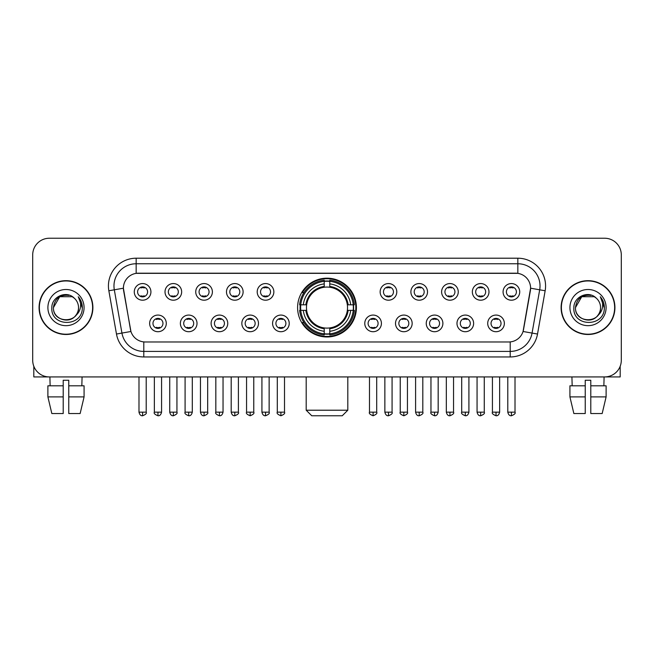 <?xml version="1.0" encoding="UTF-8"?>
<svg xmlns="http://www.w3.org/2000/svg" width="654" height="654" viewBox="0 0 654 654"><rect width="100%" height="100%" fill="white"/><g stroke="black" fill="none" stroke-linecap="round" stroke-linejoin="round"><path stroke-width="0.98" d="M297.595 307.584A29.405 29.405 0 0 0 327 336.982A29.405 29.405 0 0 0 356.405 307.584A29.405 29.405 0 0 0 327 278.179A29.405 29.405 0 0 0 297.595 307.584M197.018 323.395A8.322 8.322 0 0 1 188.695 331.717A8.322 8.322 0 0 1 180.373 323.395A8.322 8.322 0 0 1 188.695 315.073A8.322 8.322 0 0 1 197.018 323.395M183.709 323.395A4.995 4.995 0 0 0 188.695 328.39A4.995 4.995 0 0 0 193.69 323.395A4.995 4.995 0 0 0 188.695 318.4A4.995 4.995 0 0 0 183.709 323.395M227.756 323.395A8.322 8.322 0 0 1 219.433 331.717A8.322 8.322 0 0 1 211.111 323.395A8.322 8.322 0 0 1 219.433 315.073A8.322 8.322 0 0 1 227.756 323.395M214.438 323.395A4.995 4.995 0 0 0 219.433 328.39A4.995 4.995 0 0 0 224.428 323.395A4.995 4.995 0 0 0 219.433 318.4A4.995 4.995 0 0 0 214.438 323.395M258.485 323.395A8.322 8.322 0 0 1 250.163 331.717A8.322 8.322 0 0 1 241.841 323.395A8.322 8.322 0 0 1 250.163 315.073A8.322 8.322 0 0 1 258.485 323.395M245.176 323.395A4.995 4.995 0 0 0 250.163 328.39A4.995 4.995 0 0 0 255.158 323.395A4.995 4.995 0 0 0 250.163 318.4A4.995 4.995 0 0 0 245.176 323.395M289.223 323.395A8.322 8.322 0 0 1 280.901 331.717A8.322 8.322 0 0 1 272.579 323.395A8.322 8.322 0 0 1 280.901 315.073A8.322 8.322 0 0 1 289.223 323.395M275.906 323.395A4.995 4.995 0 0 0 280.901 328.39A4.995 4.995 0 0 0 285.896 323.395A4.995 4.995 0 0 0 280.901 318.4A4.995 4.995 0 0 0 275.906 323.395M381.421 323.395A8.322 8.322 0 0 1 373.099 331.717A8.322 8.322 0 0 1 364.777 323.395A8.322 8.322 0 0 1 373.099 315.073A8.322 8.322 0 0 1 381.421 323.395M368.104 323.395A4.995 4.995 0 0 0 373.099 328.39A4.995 4.995 0 0 0 378.094 323.395A4.995 4.995 0 0 0 373.099 318.4A4.995 4.995 0 0 0 368.104 323.395M412.159 323.395A8.322 8.322 0 0 1 403.837 331.717A8.322 8.322 0 0 1 395.515 323.395A8.322 8.322 0 0 1 403.837 315.073A8.322 8.322 0 0 1 412.159 323.395M398.842 323.395A4.995 4.995 0 0 0 403.837 328.39A4.995 4.995 0 0 0 408.824 323.395A4.995 4.995 0 0 0 403.837 318.4A4.995 4.995 0 0 0 398.842 323.395M442.889 323.395A8.322 8.322 0 0 1 434.567 331.717A8.322 8.322 0 0 1 426.244 323.395A8.322 8.322 0 0 1 434.567 315.073A8.322 8.322 0 0 1 442.889 323.395M429.572 323.395A4.995 4.995 0 0 0 434.567 328.39A4.995 4.995 0 0 0 439.562 323.395A4.995 4.995 0 0 0 434.567 318.4A4.995 4.995 0 0 0 429.572 323.395M473.627 323.395A8.322 8.322 0 0 1 465.305 331.717A8.322 8.322 0 0 1 456.983 323.395A8.322 8.322 0 0 1 465.305 315.073A8.322 8.322 0 0 1 473.627 323.395M460.31 323.395A4.995 4.995 0 0 0 465.305 328.39A4.995 4.995 0 0 0 470.291 323.395A4.995 4.995 0 0 0 465.305 318.4A4.995 4.995 0 0 0 460.31 323.395M504.357 323.395A8.322 8.322 0 0 1 496.034 331.717A8.322 8.322 0 0 1 487.712 323.395A8.322 8.322 0 0 1 496.034 315.073A8.322 8.322 0 0 1 504.357 323.395M491.04 323.395A4.995 4.995 0 0 0 496.034 328.39A4.995 4.995 0 0 0 501.029 323.395A4.995 4.995 0 0 0 496.034 318.4A4.995 4.995 0 0 0 491.04 323.395M166.288 323.395A8.322 8.322 0 0 1 157.966 331.717A8.322 8.322 0 0 1 149.643 323.395A8.322 8.322 0 0 1 157.966 315.073A8.322 8.322 0 0 1 166.288 323.395M152.971 323.395A4.995 4.995 0 0 0 157.966 328.39A4.995 4.995 0 0 0 162.96 323.395A4.995 4.995 0 0 0 157.966 318.4A4.995 4.995 0 0 0 152.971 323.395M181.657 291.88A8.322 8.322 0 0 1 173.335 300.202A8.322 8.322 0 0 1 165.012 291.88A8.322 8.322 0 0 1 173.335 283.566A8.322 8.322 0 0 1 181.657 291.88M168.34 291.88A4.995 4.995 0 0 0 173.335 296.875A4.995 4.995 0 0 0 178.321 291.88A4.995 4.995 0 0 0 173.335 286.893A4.995 4.995 0 0 0 168.34 291.88M212.387 291.88A8.322 8.322 0 0 1 204.064 300.202A8.322 8.322 0 0 1 195.742 291.88A8.322 8.322 0 0 1 204.064 283.566A8.322 8.322 0 0 1 212.387 291.88M199.069 291.88A4.995 4.995 0 0 0 204.064 296.875A4.995 4.995 0 0 0 209.059 291.88A4.995 4.995 0 0 0 204.064 286.893A4.995 4.995 0 0 0 199.069 291.88M243.116 291.88A8.322 8.322 0 0 1 234.802 300.202A8.322 8.322 0 0 1 226.48 291.88A8.322 8.322 0 0 1 234.802 283.566A8.322 8.322 0 0 1 243.116 291.88M229.807 291.88A4.995 4.995 0 0 0 234.802 296.875A4.995 4.995 0 0 0 239.789 291.88A4.995 4.995 0 0 0 234.802 286.893A4.995 4.995 0 0 0 229.807 291.88M273.854 291.88A8.322 8.322 0 0 1 265.532 300.202A8.322 8.322 0 0 1 257.21 291.88A8.322 8.322 0 0 1 265.532 283.566A8.322 8.322 0 0 1 273.854 291.88M260.537 291.88A4.995 4.995 0 0 0 265.532 296.875A4.995 4.995 0 0 0 270.527 291.88A4.995 4.995 0 0 0 265.532 286.893A4.995 4.995 0 0 0 260.537 291.88M396.79 291.88A8.322 8.322 0 0 1 388.468 300.202A8.322 8.322 0 0 1 380.146 291.88A8.322 8.322 0 0 1 388.468 283.566A8.322 8.322 0 0 1 396.79 291.88M383.473 291.88A4.995 4.995 0 0 0 388.468 296.875A4.995 4.995 0 0 0 393.463 291.88A4.995 4.995 0 0 0 388.468 286.893A4.995 4.995 0 0 0 383.473 291.88M427.52 291.88A8.322 8.322 0 0 1 419.198 300.202A8.322 8.322 0 0 1 410.884 291.88A8.322 8.322 0 0 1 419.198 283.566A8.322 8.322 0 0 1 427.52 291.88M414.211 291.88A4.995 4.995 0 0 0 419.198 296.875A4.995 4.995 0 0 0 424.193 291.88A4.995 4.995 0 0 0 419.198 286.893A4.995 4.995 0 0 0 414.211 291.88M458.258 291.88A8.322 8.322 0 0 1 449.936 300.202A8.322 8.322 0 0 1 441.614 291.88A8.322 8.322 0 0 1 449.936 283.566A8.322 8.322 0 0 1 458.258 291.88M444.941 291.88A4.995 4.995 0 0 0 449.936 296.875A4.995 4.995 0 0 0 454.931 291.88A4.995 4.995 0 0 0 449.936 286.893A4.995 4.995 0 0 0 444.941 291.88M488.988 291.88A8.322 8.322 0 0 1 480.665 300.202A8.322 8.322 0 0 1 472.343 291.88A8.322 8.322 0 0 1 480.665 283.566A8.322 8.322 0 0 1 488.988 291.88M475.679 291.88A4.995 4.995 0 0 0 480.665 296.875A4.995 4.995 0 0 0 485.66 291.88A4.995 4.995 0 0 0 480.665 286.893A4.995 4.995 0 0 0 475.679 291.88M519.726 291.88A8.322 8.322 0 0 1 511.403 300.202A8.322 8.322 0 0 1 503.081 291.88A8.322 8.322 0 0 1 511.403 283.566A8.322 8.322 0 0 1 519.726 291.88M506.409 291.88A4.995 4.995 0 0 0 511.403 296.875A4.995 4.995 0 0 0 516.398 291.88A4.995 4.995 0 0 0 511.403 286.893A4.995 4.995 0 0 0 506.409 291.88M150.919 291.88A8.322 8.322 0 0 1 142.597 300.202A8.322 8.322 0 0 1 134.274 291.88A8.322 8.322 0 0 1 142.597 283.566A8.322 8.322 0 0 1 150.919 291.88M137.602 291.88A4.995 4.995 0 0 0 142.597 296.875A4.995 4.995 0 0 0 147.591 291.88A4.995 4.995 0 0 0 142.597 286.893A4.995 4.995 0 0 0 137.602 291.88M116.477 334.039L108.85 290.768A27.738 27.738 0 0 1 136.163 258.207L517.837 258.207A27.738 27.738 0 0 1 545.15 290.768L537.523 334.039A27.738 27.738 0 0 1 510.21 356.953L143.79 356.953A27.738 27.738 0 0 1 116.477 334.039L130.939 331.488L123.631 290.768A14.977 14.977 0 0 1 138.378 273.192L515.622 273.192A14.977 14.977 0 0 1 530.369 290.768L523.519 329.6A14.977 14.977 0 0 1 508.771 341.977L145.229 341.977A14.977 14.977 0 0 1 130.481 329.6L123.402 288.201L114.311 289.804A22.187 22.187 0 0 1 136.163 263.758L517.837 263.758A22.187 22.187 0 0 1 539.689 289.804L532.062 333.074A22.187 22.187 0 0 1 510.21 351.411L143.79 351.411A22.187 22.187 0 0 1 121.938 333.074L114.311 289.804A22.187 22.187 0 0 1 113.976 285.945M300.235 310.356A26.904 26.904 0 0 1 300.235 304.813M39.076 307.584A26.904 26.904 0 0 0 65.989 334.488A26.904 26.904 0 0 0 92.893 307.584A26.904 26.904 0 0 0 65.989 280.68A26.904 26.904 0 0 0 39.076 307.584M561.107 307.584A26.904 26.904 0 0 0 588.011 334.488A26.904 26.904 0 0 0 614.923 307.584A26.904 26.904 0 0 0 588.011 280.68A26.904 26.904 0 0 0 561.107 307.584M136.163 258.207L136.163 273.356L517.837 273.356L517.837 258.207M123.402 288.169L123.565 285.945M508.771 341.977L145.229 341.977M545.15 290.768L530.598 288.201L523.061 331.488L537.523 334.039M523.519 329.6L523.429 330.074M130.571 330.074L130.481 329.6M621.3 254.88A16.644 16.644 0 0 0 604.656 238.236L49.344 238.236A16.644 16.644 0 0 0 32.7 254.88L32.7 360.289A16.644 16.644 0 0 0 49.344 376.925L604.656 376.925A16.644 16.644 0 0 0 621.3 360.289L621.3 254.88L621.3 360.289M32.7 254.88L32.7 360.289M604.656 238.236L49.344 238.236M49.344 376.925L604.656 376.925M92.615 307.584A26.626 26.626 0 0 0 65.989 280.958A26.626 26.626 0 0 0 39.354 307.584A26.626 26.626 0 0 0 65.989 334.21A26.626 26.626 0 0 0 92.615 307.584M74.196 298.11A12.54 12.54 0 0 1 78.521 307.584C79.289 323.755 52.68 323.755 53.448 307.584L59.718 296.728L72.251 296.728L74.196 298.11C66.504 290.049 51.691 296.687 51.829 307.584C50.423 326.935 81.799 327.441 82.306 308.524L82.339 307.584C82.29 303.472 80.924 299.859 78.235 296.752C80.279 300.104 80.998 303.718 80.393 307.584C79.804 310.871 78.21 313.56 75.594 315.637A12.54 12.54 0 0 0 78.521 307.584C79.289 323.755 52.68 323.755 53.448 307.584C54.666 298.576 59.833 294.513 68.948 295.404M75.594 315.637C68.94 324.637 52.794 318.882 53.448 307.584M47.897 307.584A18.083 18.083 0 0 0 65.989 325.667A18.083 18.083 0 0 0 84.072 307.584A18.083 18.083 0 0 0 65.989 289.501A18.083 18.083 0 0 0 47.897 307.584M78.357 296.891L82.33 308.059M33.812 366.265L33.812 376.925L98.165 376.925M47.889 385.803L47.889 396.896L51.829 413.541L47.889 396.896L47.889 385.803L63.209 385.803L63.209 380.26L68.76 380.26L68.76 385.803L84.08 385.803L84.08 396.896L80.14 413.541L84.08 396.896L68.76 396.896L68.76 385.803L68.76 413.541L80.14 413.541M82.077 376.925L81.832 385.803M63.209 385.803L63.209 413.541L51.829 413.541M47.889 396.896L63.209 396.896M49.9 376.925L50.137 385.803M614.646 307.584A26.626 26.626 0 0 0 588.011 280.958A26.626 26.626 0 0 0 561.385 307.584A26.626 26.626 0 0 0 588.011 334.21A26.626 26.626 0 0 0 614.646 307.584M596.227 298.11A12.54 12.54 0 0 1 600.552 307.584C601.32 323.755 574.711 323.755 575.479 307.584L581.749 296.728L594.282 296.728L596.227 298.11C588.535 290.049 573.721 296.687 573.86 307.584C572.446 326.935 603.83 327.441 604.337 308.524L604.361 307.584C604.321 303.472 602.947 299.859 600.258 296.752C602.309 300.104 603.029 303.718 602.424 307.584C601.835 310.871 600.233 313.56 597.625 315.637A12.54 12.54 0 0 0 600.552 307.584C601.32 323.755 574.711 323.755 575.479 307.584C576.697 298.576 581.864 294.513 590.979 295.404M597.625 315.637C590.963 324.637 574.825 318.882 575.479 307.584M569.928 307.584A18.083 18.083 0 0 0 588.011 325.667A18.083 18.083 0 0 0 606.103 307.584A18.083 18.083 0 0 0 588.011 289.501A18.083 18.083 0 0 0 569.928 307.584M600.38 296.891L604.361 308.059M342.255 415.764L311.745 415.764L306.195 410.213L347.805 410.213L342.255 415.764M347.339 310.356A20.527 20.527 0 0 0 329.771 287.245L329.771 287.245A20.527 20.527 0 0 0 306.661 310.356A20.527 20.527 0 0 0 347.339 310.356L348.157 310.356L347.339 310.356A20.527 20.527 0 0 1 329.771 327.924L329.771 331.276A23.855 23.855 0 0 0 350.691 310.356L354.378 310.356A27.517 27.517 0 0 1 329.771 334.962L329.771 333.842A26.405 26.405 0 0 0 353.258 310.356M300.799 310.356A26.348 26.348 0 0 1 300.799 304.813M329.771 281.375A26.348 26.348 0 0 0 324.229 281.375M353.201 304.813A26.348 26.348 0 0 1 353.201 310.356M354.378 304.813A27.517 27.517 0 0 0 329.771 280.206L329.771 281.326A26.405 26.405 0 0 1 353.258 304.813L354.378 304.813M299.622 310.356A27.517 27.517 0 0 0 324.229 334.962L324.229 333.842A26.405 26.405 0 0 1 300.742 310.356L299.622 310.356M353.258 304.813L350.691 304.813A23.855 23.855 0 0 0 329.771 283.893L329.771 281.326M329.771 333.842L329.771 331.276M300.742 310.356L303.309 310.356A23.855 23.855 0 0 0 324.229 331.276L324.229 333.842M329.771 283.893L329.771 286.427A21.337 21.337 0 0 1 348.157 304.813L350.691 304.813M350.691 310.356L348.157 310.356A21.337 21.337 0 0 1 329.771 328.741M324.229 331.276L324.229 327.924A20.527 20.527 0 0 1 306.661 310.356L303.309 310.356M347.339 304.813L348.157 304.813M329.771 333.785A26.348 26.348 0 0 1 324.229 333.785M324.229 280.206A27.517 27.517 0 0 0 299.622 304.813L300.742 304.813A26.405 26.405 0 0 1 324.229 281.326L324.229 280.206M324.229 281.326L324.229 283.893A23.855 23.855 0 0 0 303.309 304.813L300.742 304.813M324.229 287.212L324.229 283.893M303.309 304.813L305.843 304.813A21.337 21.337 0 0 1 324.229 286.427M324.229 327.924L324.229 328.741A21.337 21.337 0 0 1 305.843 310.356M303.922 292.608L302.344 292.608A28.85 28.85 0 0 1 355.85 307.584A28.85 28.85 0 0 1 302.344 322.561L303.922 322.561M140.937 296.589L140.937 295.804A4.259 4.259 0 0 0 144.264 295.804L144.264 296.589M144.264 287.18L144.264 287.964A4.259 4.259 0 0 0 140.937 287.964L140.937 287.18M171.667 296.589L171.667 295.804A4.259 4.259 0 0 0 174.994 295.804L174.994 296.589M174.994 287.18L174.994 287.964A4.259 4.259 0 0 0 171.667 287.964L171.667 287.18M202.405 296.589L202.405 295.804A4.259 4.259 0 0 0 205.732 295.804L205.732 296.589M205.732 287.18L205.732 287.964A4.259 4.259 0 0 0 202.405 287.964L202.405 287.18M233.135 296.589L233.135 295.804A4.259 4.259 0 0 0 236.462 295.804L236.462 296.589M236.462 287.18L236.462 287.964A4.259 4.259 0 0 0 233.135 287.964L233.135 287.18M263.864 296.589L263.864 295.804A4.259 4.259 0 0 0 267.2 295.804L267.2 296.589M267.2 287.18L267.2 287.964A4.259 4.259 0 0 0 263.864 287.964L263.864 287.18M386.8 296.589L386.8 295.804A4.259 4.259 0 0 0 390.136 295.804L390.136 296.589M390.136 287.18L390.136 287.964A4.259 4.259 0 0 0 386.8 287.964L386.8 287.18M417.538 296.589L417.538 295.804A4.259 4.259 0 0 0 420.865 295.804L420.865 296.589M420.865 287.18L420.865 287.964A4.259 4.259 0 0 0 417.538 287.964L417.538 287.18M448.268 296.589L448.268 295.804A4.259 4.259 0 0 0 451.595 295.804L451.595 296.589M451.595 287.18L451.595 287.964A4.259 4.259 0 0 0 448.268 287.964L448.268 287.18M479.006 296.589L479.006 295.804A4.259 4.259 0 0 0 482.333 295.804L482.333 296.589M482.333 287.18L482.333 287.964A4.259 4.259 0 0 0 479.006 287.964L479.006 287.18M509.736 296.589L509.736 295.804A4.259 4.259 0 0 0 513.063 295.804L513.063 296.589M513.063 287.18L513.063 287.964A4.259 4.259 0 0 0 509.736 287.964L509.736 287.18M156.298 328.104L156.298 327.311A4.259 4.259 0 0 0 159.625 327.311L159.625 328.104M159.625 318.686L159.625 319.479A4.259 4.259 0 0 0 156.298 319.479L156.298 318.686M187.036 328.104L187.036 327.311A4.259 4.259 0 0 0 190.363 327.311L190.363 328.104M190.363 318.686L190.363 319.479A4.259 4.259 0 0 0 187.036 319.479L187.036 318.686M217.766 328.104L217.766 327.311A4.259 4.259 0 0 0 221.093 327.311L221.093 328.104M221.093 318.686L221.093 319.479A4.259 4.259 0 0 0 217.766 319.479L217.766 318.686M248.504 328.104L248.504 327.311A4.259 4.259 0 0 0 251.831 327.311L251.831 328.104M251.831 318.686L251.831 319.479A4.259 4.259 0 0 0 248.504 319.479L248.504 318.686M279.233 328.104L279.233 327.311A4.259 4.259 0 0 0 282.561 327.311L282.561 328.104M282.561 318.686L282.561 319.479A4.259 4.259 0 0 0 279.233 319.479L279.233 318.686M371.439 328.104L371.439 327.311A4.259 4.259 0 0 0 374.767 327.311L374.767 328.104M374.767 318.686L374.767 319.479A4.259 4.259 0 0 0 371.439 319.479L371.439 318.686M402.169 328.104L402.169 327.311A4.259 4.259 0 0 0 405.496 327.311L405.496 328.104M405.496 318.686L405.496 319.479A4.259 4.259 0 0 0 402.169 319.479L402.169 318.686M432.907 328.104L432.907 327.311A4.259 4.259 0 0 0 436.234 327.311L436.234 328.104M436.234 318.686L436.234 319.479A4.259 4.259 0 0 0 432.907 319.479L432.907 318.686M463.637 328.104L463.637 327.311A4.259 4.259 0 0 0 466.964 327.311L466.964 328.104M466.964 318.686L466.964 319.479A4.259 4.259 0 0 0 463.637 319.479L463.637 318.686M494.375 328.104L494.375 327.311A4.259 4.259 0 0 0 497.702 327.311L497.702 328.104M497.702 318.686L497.702 319.479A4.259 4.259 0 0 0 494.375 319.479L494.375 318.686M620.188 366.265L620.188 376.925L555.835 376.925M585.24 385.803L585.24 396.896L569.92 396.896L573.86 413.541L569.92 396.896L569.92 385.803L585.24 385.803L585.24 380.26L590.791 380.26L590.791 385.803L606.111 385.803L606.111 396.896L602.171 413.541L606.111 396.896L590.791 396.896L590.791 385.803M604.1 376.925L603.863 385.803M585.24 396.896L585.24 413.541L573.86 413.541M602.171 413.541L590.791 413.541L590.791 396.896M571.923 376.925L572.168 385.803M510.21 341.911L510.21 356.953M143.79 356.953L143.79 341.911M108.85 290.768L114.311 289.804M324.229 334.039A26.601 26.601 0 0 0 329.771 334.039M353.454 310.356A26.601 26.601 0 0 0 353.454 304.813M329.771 281.13A26.601 26.601 0 0 0 324.229 281.13M142.597 412.159L138.991 412.159C139.621 414.726 140.823 415.928 142.597 415.764L142.597 412.159L146.202 412.159L146.202 376.925M173.335 412.159L169.729 412.159C170.359 414.726 171.561 415.928 173.335 415.764L173.335 412.159L176.94 412.159L176.94 376.925M204.064 412.159L200.459 412.159C201.089 414.726 202.29 415.928 204.064 415.764L204.064 412.159L207.67 412.159L207.67 376.925M234.802 412.159L231.189 412.159C231.818 414.726 233.028 415.928 234.802 415.764L234.802 412.159L238.408 412.159L238.408 376.925M265.532 412.159L261.927 412.159C262.556 414.726 263.758 415.928 265.532 415.764L265.532 412.159L269.137 412.159L269.137 376.925M388.468 412.159L384.863 412.159C385.492 414.726 386.694 415.928 388.468 415.764L388.468 412.159L392.073 412.159L392.073 376.925M419.198 412.159L415.592 412.159C416.222 414.726 417.424 415.928 419.198 415.764L419.198 412.159L422.811 412.159L422.811 376.925M449.936 412.159L446.33 412.159C446.96 414.726 448.162 415.928 449.936 415.764L449.936 412.159L453.541 412.159L453.541 376.925M480.665 412.159L477.06 412.159C477.69 414.726 478.891 415.928 480.665 415.764L480.665 412.159L484.271 412.159L484.271 376.925M511.403 412.159L507.798 412.159C508.428 414.726 509.63 415.928 511.403 415.764L511.403 412.159L515.009 412.159L515.009 376.925M157.966 412.159L154.36 412.159C153.625 413.312 154.826 414.513 157.966 415.764L157.966 412.159L161.571 412.159L161.571 376.925M188.695 412.159L185.09 412.159C184.363 413.312 185.564 414.513 188.695 415.764L188.695 412.159L192.301 412.159L192.301 376.925M219.433 412.159L215.828 412.159C215.092 413.312 216.294 414.513 219.433 415.764L219.433 412.159L223.039 412.159L223.039 376.925M250.163 412.159L246.558 412.159C245.83 413.312 247.032 414.513 250.163 415.764L250.163 412.159L253.768 412.159L253.768 376.925M280.901 412.159L277.296 412.159C276.56 413.312 277.762 414.513 280.901 415.764L280.901 412.159L284.506 412.159L284.506 376.925M373.099 412.159L369.494 412.159C368.766 413.312 369.968 414.513 373.099 415.764L373.099 412.159L376.704 412.159L376.704 376.925M403.837 412.159L400.232 412.159C399.496 413.312 400.698 414.513 403.837 415.764L403.837 412.159L407.442 412.159L407.442 376.925M434.567 412.159L430.961 412.159C430.234 413.312 431.436 414.513 434.567 415.764L434.567 412.159L438.172 412.159L438.172 376.925M465.305 412.159L461.699 412.159C460.964 413.312 462.165 414.513 465.305 415.764L465.305 412.159L468.91 412.159L468.91 376.925M496.034 412.159L492.429 412.159C491.702 413.312 492.903 414.513 496.034 415.764L496.034 412.159L499.64 412.159L499.64 376.925M347.805 376.925L347.805 410.213M306.195 376.925L306.195 410.213M138.991 412.159L138.991 376.925M146.202 412.159C146.937 413.312 145.736 414.513 142.597 415.764M169.729 412.159L169.729 376.925M176.94 412.159C177.667 413.312 176.466 414.513 173.335 415.764M200.459 412.159L200.459 376.925M207.67 412.159C208.405 413.312 207.204 414.513 204.064 415.764M231.189 412.159L231.189 376.925M238.408 412.159C239.135 413.312 237.933 414.513 234.802 415.764M261.927 412.159L261.927 376.925M269.137 412.159C269.873 413.312 268.671 414.513 265.532 415.764M384.863 412.159L384.863 376.925M392.073 412.159C392.809 413.312 391.607 414.513 388.468 415.764M415.592 412.159L415.592 376.925M422.811 412.159C423.539 413.312 422.337 414.513 419.198 415.764M446.33 412.159L446.33 376.925M453.541 412.159C454.268 413.312 453.067 414.513 449.936 415.764M477.06 412.159L477.06 376.925M484.271 412.159C485.006 413.312 483.805 414.513 480.665 415.764M507.798 412.159L507.798 376.925M515.009 412.159C515.736 413.312 514.534 414.513 511.403 415.764M154.36 412.159L154.36 376.925M161.571 412.159C160.941 414.726 159.739 415.928 157.966 415.764M185.09 412.159L185.09 376.925M192.301 412.159C191.671 414.726 190.469 415.928 188.695 415.764M215.828 412.159L215.828 376.925M223.039 412.159C222.409 414.726 221.207 415.928 219.433 415.764M246.558 412.159L246.558 376.925M253.768 412.159C254.504 413.312 253.302 414.513 250.163 415.764M277.296 412.159L277.296 376.925M284.506 412.159C285.234 413.312 284.032 414.513 280.901 415.764M369.494 412.159L369.494 376.925M376.704 412.159C377.44 413.312 376.238 414.513 373.099 415.764M400.232 412.159L400.232 376.925M407.442 412.159C408.17 413.312 406.968 414.513 403.837 415.764M430.961 412.159L430.961 376.925M438.172 412.159C437.542 414.726 436.341 415.928 434.567 415.764M461.699 412.159L461.699 376.925M468.91 412.159C468.28 414.726 467.079 415.928 465.305 415.764M492.429 412.159L492.429 376.925M499.64 412.159C499.01 414.726 497.808 415.928 496.034 415.764"/></g></svg>
